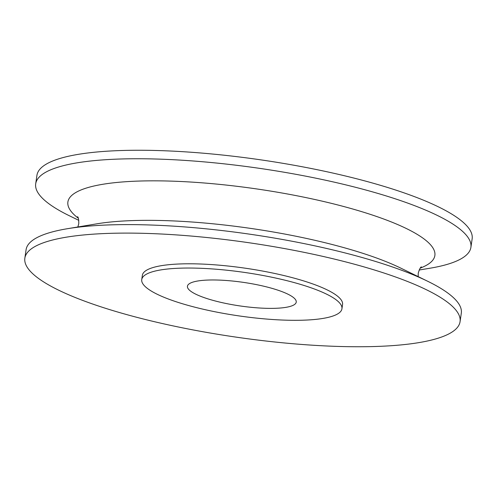 <?xml version="1.0" encoding="UTF-8"?>
<svg xmlns="http://www.w3.org/2000/svg" width="497" height="497" viewBox="0 0 497 497"><rect width="100%" height="100%" fill="white"/><g stroke="black" fill="none" stroke-linecap="round" stroke-linejoin="round"><path stroke-width="0.75" d="M460.06 321.671L461.303 313.172A219.91 47.625 -171.7 0 0 427.712 281.277A219.91 47.625 -171.7 0 0 201.788 228.403A219.91 47.625 -171.7 0 0 67.393 228.713A219.91 47.625 -171.7 0 0 26.092 249.68L24.85 258.179A219.91 47.625 -171.7 0 0 284.365 342.955A219.91 47.625 -171.7 0 0 460.06 321.671A219.91 47.625 -171.7 0 0 200.546 236.895A219.91 47.625 -171.7 0 0 24.85 258.179M341.936 308.78L342.557 304.531A101.158 21.905 -171.7 0 0 223.178 265.535A101.158 21.905 -171.7 0 0 142.359 275.326L141.738 279.575A101.158 21.905 -171.7 0 0 261.118 318.571A101.158 21.905 -171.7 0 0 341.936 308.78A101.158 21.905 -171.7 0 0 222.557 269.784A101.158 21.905 -171.7 0 0 141.738 279.575M252.314 307.432A54.974 11.909 -171.7 0 0 296.237 302.114A54.974 11.909 -171.7 0 0 231.36 280.917A54.974 11.909 -171.7 0 0 187.437 286.241A54.974 11.909 -171.7 0 0 252.314 307.432M419.157 270.02L429.607 268.287A219.91 47.625 -171.7 0 0 470.907 247.32L472.15 238.821A219.91 47.625 -171.7 0 0 212.635 154.045A219.91 47.625 -171.7 0 0 36.94 175.329L35.697 183.828A219.91 47.625 -171.7 0 0 69.288 215.723L78.812 220.37M470.907 247.32A219.91 47.625 -171.7 0 0 211.393 162.544A219.91 47.625 -171.7 0 0 35.697 183.828M427.712 281.277L400.781 268.125A185.431 40.158 -171.7 0 0 210.281 223.538A185.431 40.158 -171.7 0 0 96.958 223.805L67.393 228.713M420.213 268.125A185.431 40.158 -171.7 0 0 394.078 223.047A185.431 40.158 -171.7 0 0 216.04 184.033A185.431 40.158 -171.7 0 0 78.333 218.251M77.843 226.98L78.768 223.737C78.88 216.052 77.103 216.673 77.675 216.81M418.188 276.63L418.232 273.263C420.325 265.864 421.847 266.964 421.257 266.932"/></g></svg>
